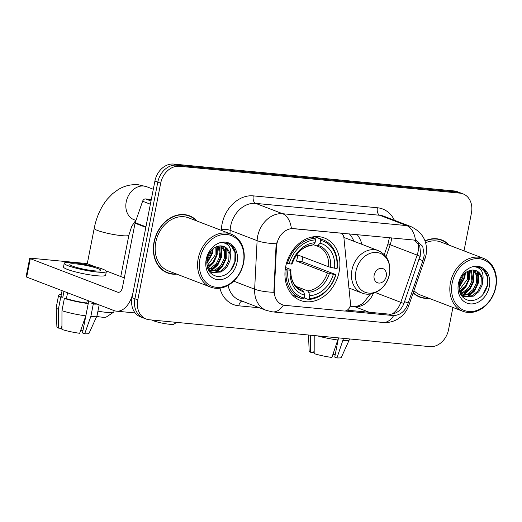 <?xml version="1.0" encoding="UTF-8"?>
<svg xmlns="http://www.w3.org/2000/svg" width="522" height="522" viewBox="0 0 522 522"><rect width="100%" height="100%" fill="white"/><g stroke="black" fill="none" stroke-linecap="round" stroke-linejoin="round"><path stroke-width="0.78" d="M339.587 232.923L339.939 233.06A6.31 4.998 -69 0 1 340.997 233.301A6.31 4.998 -69 0 1 343.887 237.549L350.458 303.23A6.31 4.998 -69 0 1 350.353 305.357A6.31 4.998 -69 0 1 344.102 311.014L285.038 305.357A17.037 13.5 111 0 1 282.193 304.691L281.795 304.541M285.678 266.638A33.447 26.498 111 0 0 300.437 300.431A33.447 26.498 111 0 0 339.15 271.76A33.447 26.498 111 0 0 324.39 237.967A33.447 26.498 111 0 0 285.678 266.638M339.939 233.06L293.749 228.629A17.037 13.5 111 0 0 276.875 243.904A17.037 13.5 111 0 0 276.516 246.802L274.311 290.376A17.037 13.5 111 0 0 282.193 304.691M357.185 234.606A33.447 26.498 -69 0 1 361.929 244.348M197.101 221.093A30.609 24.253 111 0 0 189.447 215.795A30.609 24.253 111 0 0 154.023 242.025A30.609 24.253 111 0 0 167.529 272.954A30.609 24.253 111 0 0 176.769 274.128M166.113 272.34A30.609 24.253 111 0 0 168.032 272.804M413.163 292.888A30.609 24.253 111 0 0 419.773 297.116A30.609 24.253 111 0 0 429.012 298.29M418.357 296.503A30.609 24.253 111 0 0 420.275 296.966M283.394 305.07A22.087 13.161 -84.5 0 1 272.654 311.895L266.318 310.407A25.245 19.999 -69 0 1 254.651 289.201L257.105 240.649A25.245 19.999 -69 0 1 257.64 236.355A25.245 19.999 -69 0 1 282.637 213.726A22.087 13.161 95.5 0 1 291.406 228.512L413.463 239.996L416.432 240.707L422.722 246.338L424.229 255.434L422.892 260.674L407.46 305.122C404.472 311.725 399.865 315.216 393.647 315.588L345.029 311.001M233.719 281.169L254.651 289.201A22.087 5.135 2.9 0 0 273.854 292.32L276.001 246.599L277.221 241.353M414.651 240.179L419.74 245.914L420.706 254.083L403.845 303.732C401.013 310.394 396.433 313.892 390.104 314.231L347.202 310.185M146.14 319.02L140.392 316.815A18.936 15.001 111 0 1 132.033 297.69L154.917 181.036A18.936 15.001 111 0 1 173.669 164.071L454.16 190.941A18.936 15.001 111 0 1 457.331 191.678L460.202 192.781A18.936 15.001 111 0 0 457.037 192.044L176.54 165.174A18.936 15.001 111 0 0 157.794 182.139L134.911 298.793A18.936 15.001 111 0 0 143.263 317.918A18.936 15.001 111 0 1 134.911 298.793L157.794 182.139A18.936 15.001 111 0 1 176.54 165.174L457.037 192.044A18.936 15.001 111 0 1 460.202 192.781L463.079 193.884A18.936 15.001 111 0 0 459.915 193.147L179.418 166.277A18.936 15.001 111 0 0 160.672 183.242L137.788 299.896A18.936 15.001 111 0 0 146.14 319.02A18.936 15.001 111 0 0 149.305 319.764L429.802 346.634A18.936 15.001 111 0 0 448.548 329.663L452.907 307.458M449.344 245.262A30.609 24.253 111 0 0 441.69 239.957A30.609 24.253 111 0 0 425.012 240.857M464.006 250.88L471.438 213.015A18.936 15.001 111 0 0 463.079 193.884M441.971 240.407A30.609 24.253 111 0 0 440.235 239.461M189.721 216.245A30.609 24.253 111 0 0 187.992 215.299M151.302 199.482L145.592 198.934L151.002 201.009M145.977 226.822A3.158 2.499 111 0 0 145.834 227.351L133.24 291.55A25.245 15.04 95.5 0 1 116.452 311.164A25.245 15.04 95.5 0 1 114.037 310.59L26.674 277.091A3.158 0.411 -168.9 0 1 26.1 276.719L29.715 258.305A3.158 0.411 11.1 0 0 30.289 258.671L117.652 292.17A6.31 3.758 -84.5 0 0 118.253 292.313A6.31 3.758 -84.5 0 0 122.455 287.413L135.048 223.214A3.158 2.499 -69 0 1 135.191 222.685L142.61 201.231A3.158 2.499 -69 0 1 145.592 198.934M95.539 266.859L88.805 264.276A3.158 0.411 11.1 0 0 84.486 263.342L31.013 258.22A3.158 0.411 11.1 0 0 29.715 258.305M106.031 270.879L124.321 277.893M76.303 263.936A15.777 2.068 11.1 0 0 69.811 264.347A15.777 2.068 11.1 0 0 78.026 267.845A15.777 2.068 11.1 0 0 94.28 270.833A15.777 2.068 11.1 0 0 100.779 270.422A15.777 2.068 11.1 0 0 92.564 266.925A15.777 2.068 11.1 0 0 76.303 263.936M61.322 294.506A20.828 2.727 11.1 0 0 58.594 295.302L56.187 307.582A20.828 2.727 11.1 0 0 56.18 307.667L56.898 326.916A16.41 2.147 11.1 0 0 58.34 328.084L61.439 328.384L61.935 325.852M88.773 300.9L82.489 332.919L84.701 333.767L90.874 316.325L93.281 304.052L91.82 303.491L92.081 302.173M91.82 303.491A18.303 2.395 11.1 0 0 95.454 303.465M64.239 263.251L63.514 266.938A21.454 2.812 11.1 0 0 74.685 271.694A21.454 2.812 11.1 0 0 96.792 275.753A21.454 2.812 11.1 0 0 105.627 275.198L106.351 271.518A21.454 2.812 11.1 0 0 95.18 266.762A21.454 2.812 11.1 0 0 73.067 262.697A21.454 2.812 11.1 0 0 64.239 263.251A21.454 2.812 11.1 0 0 75.403 268.008A21.454 2.812 11.1 0 0 97.516 272.073A21.454 2.812 11.1 0 0 106.351 271.518M86.776 303.008L88.238 303.563L85.823 315.843L79.657 333.284A16.41 2.147 11.1 0 1 61.935 329.46L61.961 310.701L64.369 298.421L66.418 298.617A18.303 2.395 11.1 0 0 86.776 303.008L87.305 300.339M64.369 298.421A20.828 2.727 11.1 0 0 88.238 303.563M93.281 304.052A20.828 2.727 11.1 0 0 97.092 304.091M61.961 310.701A20.828 2.727 11.1 0 0 85.823 315.843M90.874 316.325A20.828 2.727 11.1 0 0 97.033 315.68A20.828 2.727 11.1 0 0 97.059 315.601L99.16 304.887M84.701 333.767A16.41 2.147 11.1 0 0 89.086 333.232L97.033 315.68M81.288 328.684L80.982 330.256L82.978 330.446M62.079 290.663L61.074 295.785A18.303 2.395 11.1 0 0 62.823 297.24L60.774 297.044L58.366 309.324L58.34 328.084M63.971 291.387L62.823 297.24M66.418 298.617L67.566 292.77M58.594 295.302A20.828 2.727 11.1 0 0 60.774 297.044M56.18 307.667A20.828 2.727 11.1 0 0 58.366 309.324M243.324 262.997A27.137 21.5 111 0 0 226.809 234.515A27.137 21.5 111 0 0 199.939 258.84A27.137 21.5 111 0 0 216.454 287.315A27.137 21.5 111 0 0 243.324 262.997M243.617 262.814A28.397 22.498 111 0 0 231.083 234.124A28.397 22.498 111 0 0 198.21 258.468A28.397 22.498 111 0 0 210.744 287.159A28.397 22.498 111 0 0 243.617 262.814M231.083 234.124L188.657 217.857A28.397 22.498 111 0 0 155.784 242.195A28.397 22.498 111 0 0 168.319 270.885L210.744 287.159M196.455 220.845A30.296 23.999 111 0 0 189.336 216.088L186.458 214.986A30.296 23.999 111 0 0 186.067 214.842M189.336 216.088A30.296 23.999 111 0 0 154.271 242.051A30.296 23.999 111 0 0 167.64 272.654A30.296 23.999 111 0 0 176.116 273.88M212.193 249.438L211.684 253.822L206.712 262.331M210.992 250.71L210.542 253.385L206.823 260.576M215.958 246.873L216.252 255.571L212.983 262.22L207.214 266.853M215.103 247.297L215.11 255.134L207.012 265.939M219.077 245.999L220.819 257.326L217.55 263.969L211.997 268.504L208.206 269.646M218.34 246.13L219.677 256.889L216.408 263.532L210.855 268.067L207.945 269.058M221.798 245.973L222.803 246.808L225.602 252.139L225.387 259.075L222.118 265.724L216.565 270.252L209.961 271.401M221.145 245.908L224.46 251.702L224.245 258.638L220.976 265.287L215.423 269.815L209.452 271.029M230.45 257.17A14.264 11.301 111 0 0 223.847 246.488A14.264 11.301 111 0 0 218.548 246.097C212.735 247.506 208.917 251.761 207.097 258.866C205.949 268.928 209.492 274.826 217.726 276.562C226.156 276.347 231.931 271.486 235.063 261.966C236.433 256.204 235.748 251.271 233.008 247.167L227.886 243.396L222.646 242.645C229.236 243.8 231.833 248.642 230.45 257.17L229.948 260.83L226.678 267.473L221.132 272.008L212.134 272.549L208.448 270.128M223.664 246.423L226.228 248.12L229.021 253.451L228.812 260.387L225.543 267.036L219.99 271.57L211.573 272.314M206.197 259.441A19.314 15.301 111 0 0 217.948 279.707A19.314 15.301 111 0 0 237.066 262.396A19.314 15.301 111 0 0 225.315 242.13A19.314 15.301 111 0 0 206.197 259.441M164.378 271.401A30.296 23.999 111 0 0 164.769 271.551L167.64 272.654M227.755 243.343L231.246 245.614L235.011 252.615L234.848 261.705L230.47 270.716M225.4 247.408L225.713 258.207L221.622 266.846L214.581 272.804M220.91 245.895L221.145 256.452L217.054 265.091L210.014 271.048M216.917 246.495L216.584 254.703L213.289 262.22L207.567 268.047M212.584 249.079L212.017 252.955L206.712 263.049M226.085 247.989L226.287 258.423L222.379 266.814L215.632 272.771M221.524 246.234L221.72 256.674L217.811 265.065L211.071 271.016M217.42 246.345L217.152 254.919L213.713 262.657L207.736 268.536M213.178 248.576L212.584 253.17L206.745 263.838M97.934 311.151A17.67 2.316 11.1 0 0 106.56 312.378A17.67 2.316 11.1 0 0 113.62 312.195L106.299 317.017A11.36 1.488 -168.9 0 1 101.757 317.141A11.36 1.488 -168.9 0 1 96.687 316.436M113.62 312.195A17.67 2.316 11.1 0 0 113.829 311.921L114.09 310.61M302.864 256.915A29.976 23.751 -69 0 1 302.584 258.534A29.976 23.751 -69 0 1 301.846 261.594L335.692 274.559A30.041 23.803 111 0 1 309.233 298.506L309.794 295.661A27.137 21.5 111 0 0 333.356 274.331L327.405 272.928L296.509 261.078A23.353 18.498 111 0 0 297.286 258.025A23.353 18.498 111 0 0 297.716 254.945L328.612 266.788L334.563 268.197A27.137 21.5 111 0 0 320.084 243.219L320.638 240.381A30.041 23.803 111 0 1 336.899 268.419L337.192 268.236A31.3 24.802 111 0 0 322.903 239.696A31.3 24.802 111 0 0 320.162 238.867L320.638 240.381M295.948 286.363L307.621 290.839L308.711 292.229L309.794 295.661M287.929 269.985L286.2 269.606A31.3 24.802 111 0 0 300.489 298.153A31.3 24.802 111 0 0 303.23 298.982L304.189 298.023A30.041 23.803 111 0 1 287.929 269.985L290.265 270.207A27.137 21.5 111 0 0 304.75 295.178L303.667 291.746L302.577 290.356L299.843 289.305M285.514 267.505L290.415 269.385L290.943 269.802L290.265 270.207M322.903 239.696L315.21 236.747A31.3 24.802 111 0 0 314.897 236.629M292.483 295.08A31.3 24.802 111 0 0 292.796 295.198L300.489 298.153M314.427 236.668L320.162 238.867M309.233 298.506L308.274 299.465A31.3 24.802 111 0 0 335.985 274.376M308.274 299.465L304.215 297.905M286.2 269.606L285.253 269.248M336.899 268.419L334.563 268.197M333.356 274.331L335.692 274.559M304.75 295.178L304.189 298.023M320.084 243.219L317.898 245.399L316.449 245.823L313.2 244.577M328.612 266.788A23.353 18.498 111 0 0 317.872 246.286L316.449 245.823M302.577 290.356A23.353 18.498 111 0 1 301.155 289.886C295.915 287.622 293.788 283.746 293.116 282.252C291.341 278.67 290.63 274.5 290.989 269.743L290.943 269.802A24.273 19.236 111 0 0 303.667 291.746M286.526 263.134L289.136 263.845A30.041 23.803 111 0 1 315.595 239.898L315.118 238.384A31.3 24.802 111 0 0 287.4 263.473M315.118 238.384L311.738 237.092M315.595 239.898L315.034 242.737A27.137 21.5 111 0 0 291.472 264.067L289.136 263.845M311.406 245.34L312.854 244.916L315.034 242.737M291.472 264.067L292.19 263.617C296.431 252.511 302.995 246.443 311.888 245.412M312.854 244.916A24.273 19.236 111 0 0 292.144 263.662L291.622 263.245M296.509 261.078L301.846 261.594M176.632 322.381L173.983 324.129A11.36 1.488 -168.9 0 1 169.441 324.253A11.36 1.488 -168.9 0 1 152.124 320.032M386.273 276.275A7.576 6.003 111 0 0 381.66 268.328A7.576 6.003 111 0 0 374.163 275.114A7.576 6.003 111 0 0 378.77 283.061A7.576 6.003 111 0 0 386.273 276.275M353.923 241.281A29.976 23.751 111 0 0 349.277 233.849M308.541 335.013L309.148 351.078A16.41 2.147 11.1 0 0 310.583 352.246L313.683 352.546L314.179 350.014M338.484 337.884L331.901 357.446A16.41 2.147 11.1 0 1 314.179 353.629L314.205 335.561M317.507 335.874A20.828 2.727 11.1 0 0 338.067 340.011M338.504 337.884L334.739 357.081L336.944 357.929L343.535 338.367M343.117 340.494A20.828 2.727 11.1 0 0 349.277 339.842A20.828 2.727 11.1 0 0 349.303 339.763L349.466 338.935M336.944 357.929A16.41 2.147 11.1 0 0 341.329 357.394L349.277 339.842M333.532 352.846L333.225 354.418L335.222 354.608M310.61 335.215L310.583 352.246M495.567 287.159A27.137 21.5 111 0 0 479.052 258.684A27.137 21.5 111 0 0 452.183 283.002A27.137 21.5 111 0 0 468.697 311.484A27.137 21.5 111 0 0 495.567 287.159M495.861 286.983A28.397 22.498 111 0 0 483.326 258.292A28.397 22.498 111 0 0 450.453 282.63A28.397 22.498 111 0 0 462.988 311.321A28.397 22.498 111 0 0 495.861 286.983M483.326 258.292L440.901 242.019A28.397 22.498 111 0 0 425.639 242.756M448.698 245.007A30.296 23.999 111 0 0 441.579 240.25L438.702 239.148A30.296 23.999 111 0 0 438.31 239.004M441.579 240.25A30.296 23.999 111 0 0 425.11 241.125M464.436 273.6L463.934 277.985L458.955 286.5M463.236 274.872L462.792 277.547L459.066 284.744M468.201 271.035L468.495 279.74L465.226 286.382L459.458 291.022M467.347 271.46L467.353 279.303L459.256 290.108M471.32 270.168L473.062 281.488L469.793 288.137L464.241 292.666L460.456 293.808M470.583 270.292L471.921 281.051L468.652 287.694L463.099 292.229L460.195 293.227M474.048 270.135L475.046 270.97L477.845 276.301L477.63 283.237L474.361 289.886L468.808 294.421L462.205 295.569M473.389 270.07L476.703 275.864L476.488 282.8L473.219 289.449L467.666 293.977L461.696 295.191M482.7 281.338A14.264 11.301 111 0 0 476.09 270.657A14.264 11.301 111 0 0 470.792 270.259C464.978 271.668 461.161 275.923 459.34 283.028C458.192 293.09 461.735 298.989 469.97 300.724C478.4 300.509 484.175 295.648 487.307 286.128C488.677 280.366 487.992 275.433 485.251 271.329L480.129 267.558L474.889 266.807C481.48 267.962 484.083 272.804 482.7 281.338L482.197 284.992L478.928 291.635L473.376 296.17L464.384 296.718L460.691 294.291M475.907 270.585L478.472 272.282L481.264 277.613L481.056 284.555L477.787 291.198L472.234 295.733L463.817 296.476M458.44 283.603A19.314 15.301 111 0 0 470.192 303.869A19.314 15.301 111 0 0 489.316 286.558A19.314 15.301 111 0 0 477.565 266.292A19.314 15.301 111 0 0 458.44 283.603M416.621 295.563A30.296 23.999 111 0 0 417.013 295.72L419.884 296.822A30.296 23.999 111 0 0 428.36 298.042M413.274 292.574A30.296 23.999 111 0 0 419.884 296.822M413.939 290.643A28.397 22.498 111 0 0 420.562 295.054L462.988 311.321M479.999 267.505L483.489 269.776L487.254 276.777L487.091 285.873L482.713 294.878M477.643 271.577L477.956 282.369L473.865 291.008L466.825 296.966M473.154 270.057L473.389 280.614L469.298 289.26L462.264 295.217M469.161 270.664L468.828 278.865L465.533 286.382L459.81 292.216M464.828 273.241L464.26 277.117L458.955 287.211M478.328 272.151L478.53 282.585L474.622 290.976L467.875 296.933M473.767 270.396L473.963 280.836L470.054 289.227L463.314 295.184M469.669 270.507L469.395 279.087L465.957 286.819L459.98 292.698M465.422 272.738L464.828 277.332L458.988 288M276.516 246.802L276.001 246.599M274.311 290.376L273.796 290.173M293.749 228.629L293.397 228.499M420.197 256.367A17.037 0.437 19.1 0 0 417.15 255.108L390.182 244.766A20.195 15.999 111 0 0 391.102 241.379A20.195 15.999 111 0 0 391.526 237.895M386.052 256.713L390.182 244.766L388.016 243.833L389.392 237.693M221.328 230.385L221.367 229.517A31.555 24.997 -69 0 1 253.281 195.867L377.386 207.756A6.31 3.758 -84.5 0 0 379.775 215.273L255.669 203.384A25.245 19.999 111 0 0 230.672 226.013A25.245 19.999 111 0 0 230.143 230.306L229.974 233.699M377.386 207.756A31.555 24.997 -69 0 1 394.404 220.258M383.996 216.265A25.245 19.999 111 0 0 379.775 215.273L406.736 225.615A25.245 19.999 -69 0 1 410.958 226.607L383.996 216.265M276.438 243.774A22.087 5.135 2.9 0 1 257.105 240.649L230.143 230.306A6.31 1.468 -177.1 0 0 221.367 229.517M418.181 243.259A20.195 15.999 -69 0 1 418.063 251.721A20.195 15.999 -69 0 1 417.15 255.108L400.818 302.329A20.195 15.999 -69 0 1 392.152 314.068M415.512 240.401A22.087 13.161 -84.5 0 0 406.736 225.615L282.637 213.726L255.669 203.384A6.31 3.758 -84.5 0 1 253.281 195.867M393.647 315.588A22.087 13.161 95.5 0 1 382.88 322.452L272.654 311.895M407.46 305.122A22.087 0.561 19.1 0 0 408.843 305.39C407.343 309.696 404.863 313.383 401.398 316.443L397.085 319.471C392.681 321.891 387.944 322.89 382.88 322.452M423.747 257.881A22.087 0.561 19.1 0 0 425.176 258.168L408.843 305.39M403.891 303.602A17.037 0.437 19.1 0 0 400.818 302.329L375.377 292.574M259.532 307.804L238.776 305.814A31.555 24.997 -69 0 1 219.892 288.183M459.915 193.147L454.16 190.941M179.418 166.277L173.669 164.071M160.672 183.242L154.917 181.036M137.788 299.896L132.033 297.69M228.114 285.358A25.245 19.999 111 0 0 239.357 300.065L266.318 310.407M241.927 301.05A6.31 3.758 -84.5 0 0 238.776 305.814M369.4 312.313L354.771 306.701A20.195 15.999 111 0 0 373.347 293.325M350.118 306.257L354.771 306.701A11.36 6.766 -84.5 0 0 353.681 306.447L356.885 306.238L359.338 305.461L363.084 303.282L370.489 293.964M392.303 315.529L388.746 314.166M408.237 303.054L404.596 301.657M422.892 260.674L419.251 259.277M118.872 292.287L117.652 292.17M145.834 227.351L135.048 223.214M30.289 258.671L26.674 277.091M135.191 222.685L145.938 226.809M150.375 204.206L142.61 201.231M135.961 220.454L134.017 219.71A17.67 14.003 -69 0 1 126.22 201.857A17.67 14.003 -69 0 1 143.72 186.021A17.67 14.003 -69 0 1 146.675 186.713L153.305 189.258M135.759 220.375L131.707 226.326L128.888 235.181A17.67 2.316 -168.9 0 1 121.613 235.637A17.67 2.316 -168.9 0 1 103.402 232.29A17.67 2.316 -168.9 0 1 94.208 228.375L87.252 263.819M307.621 290.839A23.353 18.498 111 0 0 327.405 272.928M330.628 267.349A24.273 19.236 111 0 0 317.898 245.399M308.711 292.229A24.273 19.236 111 0 0 329.421 273.489M317.872 246.286A23.353 18.498 111 0 0 316.658 245.882M389.327 274.389A20.873 16.534 111 0 0 376.623 252.485A20.873 16.534 111 0 0 355.958 271.192A20.873 16.534 111 0 0 368.656 293.096A20.873 16.534 111 0 0 389.327 274.389M378.235 250.599A22.72 18.002 111 0 0 351.939 270.076A22.72 18.002 111 0 0 361.968 293.031C373.015 297.729 387.174 287.785 389.412 274.285C391.024 262.866 387.298 254.971 378.235 250.599L343.874 237.425M340.135 232.975L340.997 233.301M425.176 258.168L426.115 254.671C427.942 241.803 422.885 232.447 410.958 226.607M350.164 306.107L353.681 306.447M384.29 254.605L388.016 243.833M135.159 312.952L116.452 311.164M210.999 272.112L212.134 272.549M146.675 186.713L138.415 184.768C131.205 184.175 124.464 185.786 118.181 189.59L112.7 193.59L107.297 199.163C100.798 207.273 96.433 217.008 94.208 228.375M128.888 235.181L120.771 276.536M348.937 288.033L361.968 293.031M463.242 296.281L464.384 296.718"/></g></svg>
